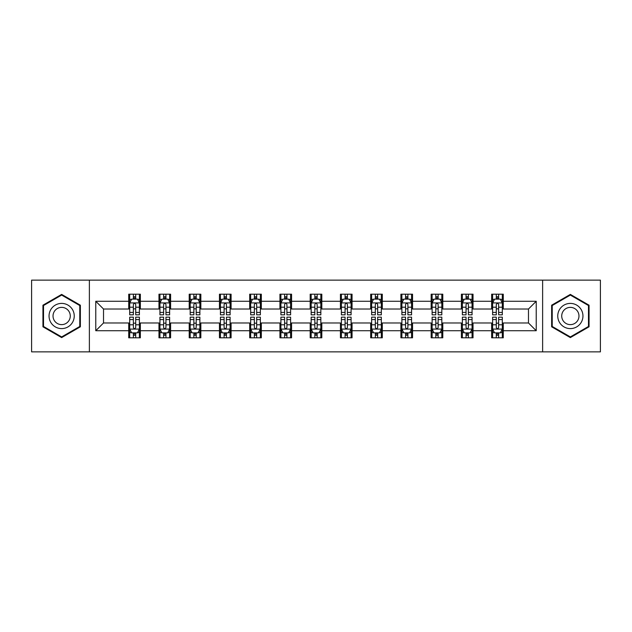 <?xml version="1.0" encoding="UTF-8"?>
<svg xmlns="http://www.w3.org/2000/svg" width="632" height="632" viewBox="0 0 632 632"><rect width="100%" height="100%" fill="white"/><g stroke="black" fill="none" stroke-linecap="round" stroke-linejoin="round"><path stroke-width="0.95" d="M542.627 351.866L600.4 351.866L600.4 280.134L542.627 280.134L542.627 351.866L89.373 351.866L89.373 280.134L31.6 280.134L31.6 351.866L89.373 351.866M542.627 280.134L89.373 280.134M503.277 301.267L503.277 294.188L491.641 294.188L491.641 301.267L473.028 301.267L473.028 294.188L461.399 294.188L461.399 301.267L442.787 301.267L442.787 294.188L431.158 294.188L431.158 301.267L412.546 301.267L412.546 294.188L400.909 294.188L400.909 301.267L382.305 301.267L382.305 294.188L370.668 294.188L370.668 301.267L352.056 301.267L352.056 294.188L340.427 294.188L340.427 301.267L321.814 301.267L321.814 294.188L310.186 294.188L310.186 301.267L291.573 301.267L291.573 294.188L279.944 294.188L279.944 301.267L261.332 301.267L261.332 294.188L249.695 294.188L249.695 301.267L231.091 301.267L231.091 294.188L219.454 294.188L219.454 301.267L200.842 301.267L200.842 294.188L189.213 294.188L189.213 301.267L170.601 301.267L170.601 294.188L158.972 294.188L158.972 301.267L140.359 301.267L140.359 294.188L128.723 294.188L128.723 301.267L95.772 301.267L95.772 330.733L103.522 322.976L128.723 322.976L128.723 337.812L140.359 337.812L140.359 322.976L158.972 322.976L158.972 337.812L170.601 337.812L170.601 322.976L189.213 322.976L189.213 337.812L200.842 337.812L200.842 322.976L219.454 322.976L219.454 337.812L231.091 337.812L231.091 322.976L249.695 322.976L249.695 337.812L261.332 337.812L261.332 322.976L279.944 322.976L279.944 337.812L291.573 337.812L291.573 322.976L310.186 322.976L310.186 337.812L321.814 337.812L321.814 322.976L340.427 322.976L340.427 337.812L352.056 337.812L352.056 322.976L370.668 322.976L370.668 337.812L382.305 337.812L382.305 322.976L400.909 322.976L400.909 337.812L412.546 337.812L412.546 322.976L431.158 322.976L431.158 337.812L442.787 337.812L442.787 322.976L461.399 322.976L461.399 337.812L473.028 337.812L473.028 322.976L491.641 322.976L491.641 337.812L503.277 337.812L503.277 322.976L528.478 322.976L528.478 309.024L503.277 309.024L503.277 301.267L536.228 301.267L536.228 330.733L503.277 330.733M491.641 330.733L473.028 330.733M461.399 330.733L442.787 330.733M431.158 330.733L412.546 330.733M400.909 330.733L382.305 330.733M370.668 330.733L352.056 330.733M340.427 330.733L321.814 330.733M310.186 330.733L291.573 330.733M279.944 330.733L261.332 330.733M249.695 330.733L231.091 330.733M219.454 330.733L200.842 330.733M189.213 330.733L170.601 330.733M158.972 330.733L140.359 330.733M128.723 330.733L95.772 330.733M491.641 301.267L491.641 309.024L473.028 309.024L473.028 301.267M461.399 301.267L461.399 309.024L442.787 309.024L442.787 301.267M431.158 301.267L431.158 309.024L412.546 309.024L412.546 301.267M400.909 301.267L400.909 309.024L382.305 309.024L382.305 301.267M370.668 301.267L370.668 309.024L352.056 309.024L352.056 301.267M340.427 301.267L340.427 309.024L321.814 309.024L321.814 301.267M310.186 301.267L310.186 309.024L291.573 309.024L291.573 301.267M279.944 301.267L279.944 309.024L261.332 309.024L261.332 301.267M249.695 301.267L249.695 309.024L231.091 309.024L231.091 301.267M219.454 301.267L219.454 309.024L200.842 309.024L200.842 301.267M189.213 301.267L189.213 309.024L170.601 309.024L170.601 301.267M158.972 301.267L158.972 309.024L140.359 309.024L140.359 301.267M128.723 301.267L128.723 309.024L103.522 309.024L95.772 301.267M103.522 309.024L103.522 322.976M536.228 330.733L528.478 322.976M528.478 309.024L536.228 301.267M128.723 299.039L129.694 299.039M133.376 299.039L135.706 299.039M139.388 299.039L140.359 299.039M128.723 308.827L129.694 308.827M133.376 308.827L135.706 308.827M139.388 308.827L140.359 308.827M128.723 323.173L129.694 323.173M133.376 323.173L135.706 323.173M139.388 323.173L140.359 323.173M128.723 332.961L129.694 332.961M133.376 332.961L135.706 332.961M139.388 332.961L140.359 332.961M158.972 323.173L159.935 323.173M163.625 323.173L165.947 323.173M169.629 323.173L170.601 323.173M158.972 332.961L159.935 332.961M163.625 332.961L165.947 332.961M169.629 332.961L170.601 332.961M158.972 299.039L159.935 299.039M163.625 299.039L165.947 299.039M169.629 299.039L170.601 299.039M158.972 308.827L159.935 308.827M163.625 308.827L165.947 308.827M169.629 308.827L170.601 308.827M189.213 323.173L190.185 323.173M193.866 323.173L196.189 323.173M199.878 323.173L200.842 323.173M189.213 332.961L190.185 332.961M193.866 332.961L196.189 332.961M199.878 332.961L200.842 332.961M189.213 299.039L190.185 299.039M193.866 299.039L196.189 299.039M199.878 299.039L200.842 299.039M189.213 308.827L190.185 308.827M193.866 308.827L196.189 308.827M199.878 308.827L200.842 308.827M219.454 323.173L220.426 323.173M224.107 323.173L226.438 323.173M230.119 323.173L231.091 323.173M219.454 332.961L220.426 332.961M224.107 332.961L226.438 332.961M230.119 332.961L231.091 332.961M219.454 299.039L220.426 299.039M224.107 299.039L226.438 299.039M230.119 299.039L231.091 299.039M219.454 308.827L220.426 308.827M224.107 308.827L226.438 308.827M230.119 308.827L231.091 308.827M249.695 323.173L250.667 323.173M254.348 323.173L256.679 323.173M260.36 323.173L261.332 323.173M249.695 332.961L250.667 332.961M254.348 332.961L256.679 332.961M260.36 332.961L261.332 332.961M249.695 299.039L250.667 299.039M254.348 299.039L256.679 299.039M260.36 299.039L261.332 299.039M249.695 308.827L250.667 308.827M254.348 308.827L256.679 308.827M260.36 308.827L261.332 308.827M279.944 323.173L280.908 323.173M284.598 323.173L286.92 323.173M290.602 323.173L291.573 323.173M279.944 332.961L280.908 332.961M284.598 332.961L286.92 332.961M290.602 332.961L291.573 332.961M279.944 299.039L280.908 299.039M284.598 299.039L286.92 299.039M290.602 299.039L291.573 299.039M279.944 308.827L280.908 308.827M284.598 308.827L286.92 308.827M290.602 308.827L291.573 308.827M310.186 323.173L311.157 323.173M314.839 323.173L317.161 323.173M320.843 323.173L321.814 323.173M310.186 332.961L311.157 332.961M314.839 332.961L317.161 332.961M320.843 332.961L321.814 332.961M310.186 299.039L311.157 299.039M314.839 299.039L317.161 299.039M320.843 299.039L321.814 299.039M310.186 308.827L311.157 308.827M314.839 308.827L317.161 308.827M320.843 308.827L321.814 308.827M340.427 323.173L341.399 323.173M345.08 323.173L347.403 323.173M351.092 323.173L352.056 323.173M340.427 332.961L341.399 332.961M345.08 332.961L347.403 332.961M351.092 332.961L352.056 332.961M340.427 299.039L341.399 299.039M345.08 299.039L347.403 299.039M351.092 299.039L352.056 299.039M340.427 308.827L341.399 308.827M345.08 308.827L347.403 308.827M351.092 308.827L352.056 308.827M370.668 323.173L371.64 323.173M375.321 323.173L377.652 323.173M381.333 323.173L382.305 323.173M370.668 332.961L371.64 332.961M375.321 332.961L377.652 332.961M381.333 332.961L382.305 332.961M370.668 299.039L371.64 299.039M375.321 299.039L377.652 299.039M381.333 299.039L382.305 299.039M370.668 308.827L371.64 308.827M375.321 308.827L377.652 308.827M381.333 308.827L382.305 308.827M400.909 323.173L401.881 323.173M405.562 323.173L407.893 323.173M411.574 323.173L412.546 323.173M400.909 332.961L401.881 332.961M405.562 332.961L407.893 332.961M411.574 332.961L412.546 332.961M400.909 299.039L401.881 299.039M405.562 299.039L407.893 299.039M411.574 299.039L412.546 299.039M400.909 308.827L401.881 308.827M405.562 308.827L407.893 308.827M411.574 308.827L412.546 308.827M431.158 323.173L432.122 323.173M435.811 323.173L438.134 323.173M441.815 323.173L442.787 323.173M431.158 332.961L432.122 332.961M435.811 332.961L438.134 332.961M441.815 332.961L442.787 332.961M431.158 299.039L432.122 299.039M435.811 299.039L438.134 299.039M441.815 299.039L442.787 299.039M431.158 308.827L432.122 308.827M435.811 308.827L438.134 308.827M441.815 308.827L442.787 308.827M461.399 323.173L462.371 323.173M466.053 323.173L468.375 323.173M472.065 323.173L473.028 323.173M461.399 332.961L462.371 332.961M466.053 332.961L468.375 332.961M472.065 332.961L473.028 332.961M461.399 299.039L462.371 299.039M466.053 299.039L468.375 299.039M472.065 299.039L473.028 299.039M461.399 308.827L462.371 308.827M466.053 308.827L468.375 308.827M472.065 308.827L473.028 308.827M491.641 323.173L492.612 323.173M496.294 323.173L498.624 323.173M502.306 323.173L503.277 323.173M491.641 332.961L492.612 332.961M496.294 332.961L498.624 332.961M502.306 332.961L503.277 332.961M491.641 299.039L492.612 299.039M496.294 299.039L498.624 299.039M502.306 299.039L503.277 299.039M491.641 308.827L492.612 308.827M496.294 308.827L498.624 308.827M502.306 308.827L503.277 308.827M61.652 337.599L80.359 326.799L80.359 305.201L61.652 294.401L42.944 305.201L42.944 326.799L61.652 337.599M589.056 305.201L570.348 294.401L551.641 305.201L551.641 326.799L570.348 337.599L589.056 326.799L589.056 305.201M135.706 296.708L133.376 296.708M139.388 312.406L135.706 312.406L135.706 314.839L139.388 314.839L139.388 303.012L137.452 299.133L131.638 299.133L129.694 303.012L129.694 314.839L133.376 314.839L133.376 312.406L129.694 312.406M129.694 303.012L129.694 294.188M139.388 303.012L139.388 294.188M133.376 299.133L133.376 294.188M135.706 294.188L135.706 299.133M135.706 312.406L135.706 304.466C134.932 302.973 134.158 302.973 133.376 304.466L133.376 312.406M133.376 335.292L135.706 335.292M129.694 319.595L133.376 319.595L133.376 317.161L129.694 317.161L129.694 328.988L131.638 332.867L137.452 332.867L139.388 328.988L139.388 317.161L135.706 317.161L135.706 319.595L139.388 319.595M139.388 328.988L139.388 337.812M129.694 328.988L129.694 337.812M135.706 332.867L135.706 337.812M133.376 337.812L133.376 332.867M133.376 319.595L133.376 327.534C134.15 329.027 134.932 329.027 135.706 327.534L135.706 319.595M72.561 322.304A12.601 12.601 0 0 0 67.948 305.09A12.601 12.601 0 0 0 50.734 309.696A12.601 12.601 0 0 0 55.347 326.91A12.601 12.601 0 0 0 72.561 322.304M69.117 320.313A8.627 8.627 0 0 0 65.965 308.527A8.627 8.627 0 0 0 54.178 311.687A8.627 8.627 0 0 0 57.338 323.473A8.627 8.627 0 0 0 69.117 320.313M43.521 326.468L43.521 305.533L61.652 295.073L79.774 305.533L79.774 326.468L61.652 336.927L43.521 326.468M570.348 303.4A12.601 12.601 0 0 0 557.748 316A12.601 12.601 0 0 0 570.348 328.601A12.601 12.601 0 0 0 582.949 316A12.601 12.601 0 0 0 570.348 303.4M570.348 307.373A8.627 8.627 0 0 0 561.722 316A8.627 8.627 0 0 0 570.348 324.627A8.627 8.627 0 0 0 578.975 316A8.627 8.627 0 0 0 570.348 307.373M588.479 326.468L570.348 336.927L552.226 326.468L552.226 305.533L570.348 295.073L588.479 305.533L588.479 326.468M165.947 296.708L163.625 296.708M169.629 312.406L165.947 312.406L165.947 314.839L169.629 314.839L169.629 303.012L167.693 299.133L161.879 299.133L159.935 303.012L159.935 314.839L163.625 314.839L163.625 312.406L159.935 312.406M159.935 303.012L159.935 294.188M169.629 303.012L169.629 294.188M163.625 299.133L163.625 294.188M165.947 294.188L165.947 299.133M165.947 312.406L165.947 304.466C165.173 302.973 164.399 302.973 163.625 304.466L163.625 312.406M196.189 296.708L193.866 296.708M199.878 312.406L196.189 312.406L196.189 314.839L199.878 314.839L199.878 303.012L197.935 299.133L192.12 299.133L190.185 303.012L190.185 314.839L193.866 314.839L193.866 312.406L190.185 312.406M190.185 303.012L190.185 294.188M199.878 303.012L199.878 294.188M193.866 299.133L193.866 294.188M196.189 294.188L196.189 299.133M196.189 312.406L196.189 304.466C195.414 302.973 194.64 302.973 193.866 304.466L193.866 312.406M163.625 335.292L165.947 335.292M159.935 319.595L163.625 319.595L163.625 317.161L159.935 317.161L159.935 328.988L161.879 332.867L167.693 332.867L169.629 328.988L169.629 317.161L165.947 317.161L165.947 319.595L169.629 319.595M169.629 328.988L169.629 337.812M159.935 328.988L159.935 337.812M165.947 332.867L165.947 337.812M163.625 337.812L163.625 332.867M163.625 319.595L163.625 327.534C164.399 329.027 165.173 329.027 165.947 327.534L165.947 319.595M193.866 335.292L196.189 335.292M190.185 319.595L193.866 319.595L193.866 317.161L190.185 317.161L190.185 328.988L192.12 332.867L197.935 332.867L199.878 328.988L199.878 317.161L196.189 317.161L196.189 319.595L199.878 319.595M199.878 328.988L199.878 337.812M190.185 328.988L190.185 337.812M196.189 332.867L196.189 337.812M193.866 337.812L193.866 332.867M193.866 319.595L193.866 327.534C194.64 329.027 195.414 329.027 196.189 327.534L196.189 319.595M226.438 296.708L224.107 296.708M230.119 312.406L226.438 312.406L226.438 314.839L230.119 314.839L230.119 303.012L228.176 299.133L222.361 299.133L220.426 303.012L220.426 314.839L224.107 314.839L224.107 312.406L220.426 312.406M220.426 303.012L220.426 294.188M230.119 303.012L230.119 294.188M224.107 299.133L224.107 294.188M226.438 294.188L226.438 299.133M226.438 312.406L226.438 304.466C225.663 302.973 224.881 302.973 224.107 304.466L224.107 312.406M256.679 296.708L254.348 296.708M260.36 312.406L256.679 312.406L256.679 314.839L260.36 314.839L260.36 303.012L258.425 299.133L252.603 299.133L250.667 303.012L250.667 314.839L254.348 314.839L254.348 312.406L250.667 312.406M250.667 303.012L250.667 294.188M260.36 303.012L260.36 294.188M254.348 299.133L254.348 294.188M256.679 294.188L256.679 299.133M256.679 312.406L256.679 304.466C255.905 302.973 255.131 302.973 254.348 304.466L254.348 312.406M286.92 296.708L284.598 296.708M290.602 312.406L286.92 312.406L286.92 314.839L290.602 314.839L290.602 303.012L288.666 299.133L282.852 299.133L280.908 303.012L280.908 314.839L284.598 314.839L284.598 312.406L280.908 312.406M280.908 303.012L280.908 294.188M290.602 303.012L290.602 294.188M284.598 299.133L284.598 294.188M286.92 294.188L286.92 299.133M286.92 312.406L286.92 304.466C286.146 302.973 285.372 302.973 284.598 304.466L284.598 312.406M224.107 335.292L226.438 335.292M220.426 319.595L224.107 319.595L224.107 317.161L220.426 317.161L220.426 328.988L222.361 332.867L228.176 332.867L230.119 328.988L230.119 317.161L226.438 317.161L226.438 319.595L230.119 319.595M230.119 328.988L230.119 337.812M220.426 328.988L220.426 337.812M226.438 332.867L226.438 337.812M224.107 337.812L224.107 332.867M224.107 319.595L224.107 327.534C224.881 329.027 225.656 329.027 226.438 327.534L226.438 319.595M254.348 335.292L256.679 335.292M250.667 319.595L254.348 319.595L254.348 317.161L250.667 317.161L250.667 328.988L252.603 332.867L258.425 332.867L260.36 328.988L260.36 317.161L256.679 317.161L256.679 319.595L260.36 319.595M260.36 328.988L260.36 337.812M250.667 328.988L250.667 337.812M256.679 332.867L256.679 337.812M254.348 337.812L254.348 332.867M254.348 319.595L254.348 327.534C255.123 329.027 255.905 329.027 256.679 327.534L256.679 319.595M284.598 335.292L286.92 335.292M280.908 319.595L284.598 319.595L284.598 317.161L280.908 317.161L280.908 328.988L282.852 332.867L288.666 332.867L290.602 328.988L290.602 317.161L286.92 317.161L286.92 319.595L290.602 319.595M290.602 328.988L290.602 337.812M280.908 328.988L280.908 337.812M286.92 332.867L286.92 337.812M284.598 337.812L284.598 332.867M284.598 319.595L284.598 327.534C285.372 329.027 286.146 329.027 286.92 327.534L286.92 319.595M317.161 296.708L314.839 296.708M320.843 312.406L317.161 312.406L317.161 314.839L320.843 314.839L320.843 303.012L318.907 299.133L313.093 299.133L311.157 303.012L311.157 314.839L314.839 314.839L314.839 312.406L311.157 312.406M311.157 303.012L311.157 294.188M320.843 303.012L320.843 294.188M314.839 299.133L314.839 294.188M317.161 294.188L317.161 299.133M317.161 312.406L317.161 304.466C316.387 302.973 315.613 302.973 314.839 304.466L314.839 312.406M314.839 335.292L317.161 335.292M311.157 319.595L314.839 319.595L314.839 317.161L311.157 317.161L311.157 328.988L313.093 332.867L318.907 332.867L320.843 328.988L320.843 317.161L317.161 317.161L317.161 319.595L320.843 319.595M320.843 328.988L320.843 337.812M311.157 328.988L311.157 337.812M317.161 332.867L317.161 337.812M314.839 337.812L314.839 332.867M314.839 319.595L314.839 327.534C315.613 329.027 316.387 329.027 317.161 327.534L317.161 319.595M347.403 296.708L345.08 296.708M351.092 312.406L347.403 312.406L347.403 314.839L351.092 314.839L351.092 303.012L349.148 299.133L343.334 299.133L341.399 303.012L341.399 314.839L345.08 314.839L345.08 312.406L341.399 312.406M341.399 303.012L341.399 294.188M351.092 303.012L351.092 294.188M345.08 299.133L345.08 294.188M347.403 294.188L347.403 299.133M347.403 312.406L347.403 304.466C346.628 302.973 345.854 302.973 345.08 304.466L345.08 312.406M345.08 335.292L347.403 335.292M341.399 319.595L345.08 319.595L345.08 317.161L341.399 317.161L341.399 328.988L343.334 332.867L349.148 332.867L351.092 328.988L351.092 317.161L347.403 317.161L347.403 319.595L351.092 319.595M351.092 328.988L351.092 337.812M341.399 328.988L341.399 337.812M347.403 332.867L347.403 337.812M345.08 337.812L345.08 332.867M345.08 319.595L345.08 327.534C345.854 329.027 346.628 329.027 347.403 327.534L347.403 319.595M377.652 296.708L375.321 296.708M381.333 312.406L377.652 312.406L377.652 314.839L381.333 314.839L381.333 303.012L379.398 299.133L373.575 299.133L371.64 303.012L371.64 314.839L375.321 314.839L375.321 312.406L371.64 312.406M371.64 303.012L371.64 294.188M381.333 303.012L381.333 294.188M375.321 299.133L375.321 294.188M377.652 294.188L377.652 299.133M377.652 312.406L377.652 304.466C376.877 302.973 376.095 302.973 375.321 304.466L375.321 312.406M375.321 335.292L377.652 335.292M371.64 319.595L375.321 319.595L375.321 317.161L371.64 317.161L371.64 328.988L373.575 332.867L379.398 332.867L381.333 328.988L381.333 317.161L377.652 317.161L377.652 319.595L381.333 319.595M381.333 328.988L381.333 337.812M371.64 328.988L371.64 337.812M377.652 332.867L377.652 337.812M375.321 337.812L375.321 332.867M375.321 319.595L375.321 327.534C376.095 329.027 376.87 329.027 377.652 327.534L377.652 319.595M407.893 296.708L405.562 296.708M411.574 312.406L407.893 312.406L407.893 314.839L411.574 314.839L411.574 303.012L409.639 299.133L403.824 299.133L401.881 303.012L401.881 314.839L405.562 314.839L405.562 312.406L401.881 312.406M401.881 303.012L401.881 294.188M411.574 303.012L411.574 294.188M405.562 299.133L405.562 294.188M407.893 294.188L407.893 299.133M407.893 312.406L407.893 304.466C407.119 302.973 406.344 302.973 405.562 304.466L405.562 312.406M405.562 335.292L407.893 335.292M401.881 319.595L405.562 319.595L405.562 317.161L401.881 317.161L401.881 328.988L403.824 332.867L409.639 332.867L411.574 328.988L411.574 317.161L407.893 317.161L407.893 319.595L411.574 319.595M411.574 328.988L411.574 337.812M401.881 328.988L401.881 337.812M407.893 332.867L407.893 337.812M405.562 337.812L405.562 332.867M405.562 319.595L405.562 327.534C406.337 329.027 407.119 329.027 407.893 327.534L407.893 319.595M438.134 296.708L435.811 296.708M441.815 312.406L438.134 312.406L438.134 314.839L441.815 314.839L441.815 303.012L439.88 299.133L434.066 299.133L432.122 303.012L432.122 314.839L435.811 314.839L435.811 312.406L432.122 312.406M432.122 303.012L432.122 294.188M441.815 303.012L441.815 294.188M435.811 299.133L435.811 294.188M438.134 294.188L438.134 299.133M438.134 312.406L438.134 304.466C437.36 302.973 436.586 302.973 435.811 304.466L435.811 312.406M435.811 335.292L438.134 335.292M432.122 319.595L435.811 319.595L435.811 317.161L432.122 317.161L432.122 328.988L434.066 332.867L439.88 332.867L441.815 328.988L441.815 317.161L438.134 317.161L438.134 319.595L441.815 319.595M441.815 328.988L441.815 337.812M432.122 328.988L432.122 337.812M438.134 332.867L438.134 337.812M435.811 337.812L435.811 332.867M435.811 319.595L435.811 327.534C436.586 329.027 437.36 329.027 438.134 327.534L438.134 319.595M468.375 296.708L466.053 296.708M472.065 312.406L468.375 312.406L468.375 314.839L472.065 314.839L472.065 303.012L470.121 299.133L464.307 299.133L462.371 303.012L462.371 314.839L466.053 314.839L466.053 312.406L462.371 312.406M462.371 303.012L462.371 294.188M472.065 303.012L472.065 294.188M466.053 299.133L466.053 294.188M468.375 294.188L468.375 299.133M468.375 312.406L468.375 304.466C467.601 302.973 466.827 302.973 466.053 304.466L466.053 312.406M466.053 335.292L468.375 335.292M462.371 319.595L466.053 319.595L466.053 317.161L462.371 317.161L462.371 328.988L464.307 332.867L470.121 332.867L472.065 328.988L472.065 317.161L468.375 317.161L468.375 319.595L472.065 319.595M472.065 328.988L472.065 337.812M462.371 328.988L462.371 337.812M468.375 332.867L468.375 337.812M466.053 337.812L466.053 332.867M466.053 319.595L466.053 327.534C466.827 329.027 467.601 329.027 468.375 327.534L468.375 319.595M498.624 296.708L496.294 296.708M502.306 312.406L498.624 312.406L498.624 314.839L502.306 314.839L502.306 303.012L500.362 299.133L494.548 299.133L492.612 303.012L492.612 314.839L496.294 314.839L496.294 312.406L492.612 312.406M492.612 303.012L492.612 294.188M502.306 303.012L502.306 294.188M496.294 299.133L496.294 294.188M498.624 294.188L498.624 299.133M498.624 312.406L498.624 304.466C497.85 302.973 497.068 302.973 496.294 304.466L496.294 312.406M496.294 335.292L498.624 335.292M492.612 319.595L496.294 319.595L496.294 317.161L492.612 317.161L492.612 328.988L494.548 332.867L500.362 332.867L502.306 328.988L502.306 317.161L498.624 317.161L498.624 319.595L502.306 319.595M502.306 328.988L502.306 337.812M492.612 328.988L492.612 337.812M498.624 332.867L498.624 337.812M496.294 337.812L496.294 332.867M496.294 319.595L496.294 327.534C497.068 329.027 497.842 329.027 498.624 327.534L498.624 319.595M139.34 302.918L129.742 302.918M129.694 299.363L131.519 299.363M137.563 299.363L139.388 299.363M133.376 307.207L129.694 307.207M139.388 307.207L135.706 307.207M135.706 297.941L133.376 297.941M129.742 329.082L139.34 329.082M139.388 332.637L137.563 332.637M131.519 332.637L129.694 332.637M135.706 324.793L139.388 324.793M129.694 324.793L133.376 324.793M133.376 334.059L135.706 334.059M169.581 302.918L159.991 302.918M159.935 299.363L161.76 299.363M167.812 299.363L169.629 299.363M163.625 307.207L159.935 307.207M169.629 307.207L165.947 307.207M165.947 297.941L163.625 297.941M199.823 302.918L190.232 302.918M190.185 299.363L192.002 299.363M198.053 299.363L199.878 299.363M193.866 307.207L190.185 307.207M199.878 307.207L196.189 307.207M196.189 297.941L193.866 297.941M159.991 329.082L169.581 329.082M169.629 332.637L167.812 332.637M161.76 332.637L159.935 332.637M165.947 324.793L169.629 324.793M159.935 324.793L163.625 324.793M163.625 334.059L165.947 334.059M190.232 329.082L199.823 329.082M199.878 332.637L198.053 332.637M192.002 332.637L190.185 332.637M196.189 324.793L199.878 324.793M190.185 324.793L193.866 324.793M193.866 334.059L196.189 334.059M230.072 302.918L220.473 302.918M220.426 299.363L222.251 299.363M228.294 299.363L230.119 299.363M224.107 307.207L220.426 307.207M230.119 307.207L226.438 307.207M226.438 297.941L224.107 297.941M260.313 302.918L250.714 302.918M250.667 299.363L252.492 299.363M258.535 299.363L260.36 299.363M254.348 307.207L250.667 307.207M260.36 307.207L256.679 307.207M256.679 297.941L254.348 297.941M290.554 302.918L280.956 302.918M280.908 299.363L282.733 299.363M288.785 299.363L290.602 299.363M284.598 307.207L280.908 307.207M290.602 307.207L286.92 307.207M286.92 297.941L284.598 297.941M220.473 329.082L230.072 329.082M230.119 332.637L228.294 332.637M222.251 332.637L220.426 332.637M226.438 324.793L230.119 324.793M220.426 324.793L224.107 324.793M224.107 334.059L226.438 334.059M250.714 329.082L260.313 329.082M260.36 332.637L258.535 332.637M252.492 332.637L250.667 332.637M256.679 324.793L260.36 324.793M250.667 324.793L254.348 324.793M254.348 334.059L256.679 334.059M280.956 329.082L290.554 329.082M290.602 332.637L288.785 332.637M282.733 332.637L280.908 332.637M286.92 324.793L290.602 324.793M280.908 324.793L284.598 324.793M284.598 334.059L286.92 334.059M320.795 302.918L311.205 302.918M311.157 299.363L312.974 299.363M319.026 299.363L320.843 299.363M314.839 307.207L311.157 307.207M320.843 307.207L317.161 307.207M317.161 297.941L314.839 297.941M311.205 329.082L320.795 329.082M320.843 332.637L319.026 332.637M312.974 332.637L311.157 332.637M317.161 324.793L320.843 324.793M311.157 324.793L314.839 324.793M314.839 334.059L317.161 334.059M351.044 302.918L341.446 302.918M341.399 299.363L343.216 299.363M349.267 299.363L351.092 299.363M345.08 307.207L341.399 307.207M351.092 307.207L347.403 307.207M347.403 297.941L345.08 297.941M341.446 329.082L351.044 329.082M351.092 332.637L349.267 332.637M343.216 332.637L341.399 332.637M347.403 324.793L351.092 324.793M341.399 324.793L345.08 324.793M345.08 334.059L347.403 334.059M381.286 302.918L371.687 302.918M371.64 299.363L373.465 299.363M379.508 299.363L381.333 299.363M375.321 307.207L371.64 307.207M381.333 307.207L377.652 307.207M377.652 297.941L375.321 297.941M371.687 329.082L381.286 329.082M381.333 332.637L379.508 332.637M373.465 332.637L371.64 332.637M377.652 324.793L381.333 324.793M371.64 324.793L375.321 324.793M375.321 334.059L377.652 334.059M411.527 302.918L401.928 302.918M401.881 299.363L403.706 299.363M409.749 299.363L411.574 299.363M405.562 307.207L401.881 307.207M411.574 307.207L407.893 307.207M407.893 297.941L405.562 297.941M401.928 329.082L411.527 329.082M411.574 332.637L409.749 332.637M403.706 332.637L401.881 332.637M407.893 324.793L411.574 324.793M401.881 324.793L405.562 324.793M405.562 334.059L407.893 334.059M441.768 302.918L432.177 302.918M432.122 299.363L433.947 299.363M439.998 299.363L441.815 299.363M435.811 307.207L432.122 307.207M441.815 307.207L438.134 307.207M438.134 297.941L435.811 297.941M432.177 329.082L441.768 329.082M441.815 332.637L439.998 332.637M433.947 332.637L432.122 332.637M438.134 324.793L441.815 324.793M432.122 324.793L435.811 324.793M435.811 334.059L438.134 334.059M472.009 302.918L462.419 302.918M462.371 299.363L464.188 299.363M470.24 299.363L472.065 299.363M466.053 307.207L462.371 307.207M472.065 307.207L468.375 307.207M468.375 297.941L466.053 297.941M462.419 329.082L472.009 329.082M472.065 332.637L470.24 332.637M464.188 332.637L462.371 332.637M468.375 324.793L472.065 324.793M462.371 324.793L466.053 324.793M466.053 334.059L468.375 334.059M502.258 302.918L492.66 302.918M492.612 299.363L494.437 299.363M500.481 299.363L502.306 299.363M496.294 307.207L492.612 307.207M502.306 307.207L498.624 307.207M498.624 297.941L496.294 297.941M492.66 329.082L502.258 329.082M502.306 332.637L500.481 332.637M494.437 332.637L492.612 332.637M498.624 324.793L502.306 324.793M492.612 324.793L496.294 324.793M496.294 334.059L498.624 334.059"/></g></svg>
